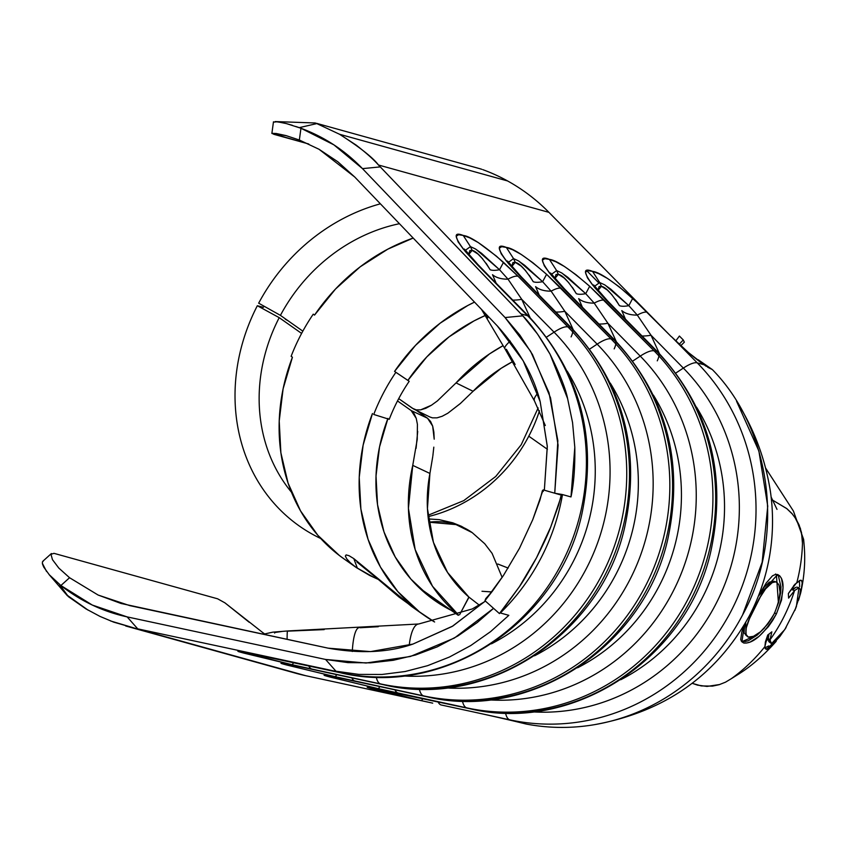 <?xml version="1.0" encoding="UTF-8"?>
<svg xmlns="http://www.w3.org/2000/svg" width="847" height="847" viewBox="0 0 847 847"><rect width="100%" height="100%" fill="white"/><g stroke="black" fill="none" stroke-linecap="round" stroke-linejoin="round"><path stroke-width="1.27" d="M413.188 607.511L353.792 558.597L357.392 568.231M456.014 524.6L428.794 522.197A74.97 66.341 -54.9 0 1 456.014 524.6A74.97 66.341 -54.9 0 1 472.192 532.615L456.014 524.6M407.905 380.398A167.537 148.267 -54.9 0 1 485.215 315.508L473.971 320.928L449.058 336.873L426.793 356.915L407.905 380.398L394.564 371.41A185.715 164.35 -54.9 0 1 474.521 302.114L467.798 305.492L440.186 323.162L415.506 345.375L394.564 371.41L407.905 380.398M389.239 419.329A167.537 148.267 -54.9 0 1 409.196 381.309L395.867 372.32L409.196 381.309A167.537 148.267 -54.9 0 0 389.239 419.329L373.739 414.458A185.715 164.35 -54.9 0 1 395.867 372.32A185.715 164.35 125.1 0 0 373.739 414.458L389.239 419.329M387.947 418.418L379.53 446.941L376.015 475.993L377.529 504.632L383.998 531.937L395.231 557.008L410.859 579.052L430.371 597.347L451.176 610.327A167.537 148.267 -54.9 0 1 434.395 600.29A167.537 148.267 -54.9 0 1 387.767 418.863M429.027 596.309L442.293 604.08L428.677 596.034M344.263 559.073L339.456 555.558L317.826 535.283L300.505 510.847L288.054 483.055L280.876 452.785L279.214 421.044L283.099 388.837L292.427 357.222L291.124 356.312A185.715 164.35 -54.9 0 1 313.252 314.163L314.555 315.084L335.497 289.049L360.166 266.837L387.788 249.166L413.177 238.049A185.715 164.35 125.1 0 0 314.555 315.084L313.252 314.163A185.715 164.35 125.1 0 0 291.124 356.312L292.427 357.222A185.715 164.35 125.1 0 0 343.914 558.829L356.375 567.596L369.652 575.441L377.804 579.21M434.617 621.994A185.715 164.35 -54.9 0 1 423.934 615.155A185.715 164.35 -54.9 0 1 372.447 413.548L363.119 445.162L359.223 477.369L360.896 509.121L368.074 539.38L380.515 567.183L397.836 591.608L419.466 611.883L434.606 621.994M373.326 577.093L355.984 567.321L350.277 562.715L346.73 558.84L345.354 556.087L346.137 554.912L349.028 555.696L353.802 558.607L398.99 597.019L418.503 611.142M313.252 314.163L314.565 315.052L313.252 314.163M257.329 305.725L263.438 307.313L257.329 305.725L279.214 317.657A165.832 146.753 125.1 0 0 291.453 492.192A165.832 146.753 -54.9 0 1 279.214 317.657L301.606 333.422L279.214 317.657L257.329 305.725A184.318 163.111 125.1 0 0 320.717 538.501A184.318 163.111 -54.9 0 1 257.329 305.725M469.005 597.177L459.614 614.731L468.889 597.071L478.957 604.885M421.499 700.66L305.682 675.684A195.371 185.895 105.5 0 1 295.698 673.217A195.371 185.895 -74.5 0 0 305.682 675.684L135.192 628.315L137.733 628.855L127.135 616.891L325.576 659.453L127.135 616.891L137.733 628.855L333.612 670.877L238.356 651.248L292.215 664.747L383.278 684.672L297.35 666.166L281.458 663.222L287.038 665.107L335.306 676.711L423.627 695.885L334.004 676.838L324.549 675.197L330.139 677.081L378.397 688.685L469.46 708.621L367.64 687.161L421.499 700.66L422.949 698.563L421.499 700.66L432.722 703.148L305.682 675.684L135.192 628.315L333.612 670.877L358.948 674.403L336.143 671.396L325.576 659.453L366.073 663.021L410.361 656.489L454.394 638.035L493.557 608.347L477.232 622.556L457.899 635.949L437.147 646.907L415.475 655.017L393.252 660.3L370.541 662.852L347.926 662.619L325.576 659.453L336.143 671.396L333.612 670.877L340.187 672.698A210.13 199.945 -74.5 0 0 561.148 564.547A210.13 199.945 -74.5 0 0 527.596 315.73L521.021 313.909L378.45 164.996C373.167 157.817 360.208 147.569 339.562 134.271L316.81 123.588L339.562 134.271L507.618 180.962A195.371 185.895 105.5 0 1 548.93 212.353A195.371 185.895 -74.5 0 0 507.618 180.962L339.562 134.271L356.121 145.07C366.338 153.011 373.771 159.66 378.45 164.996L548.93 212.353L641.179 306.085L619.083 286.699L607.564 278.483L598.945 273.761L592.519 271.368L587.86 270.638L585.446 272.215L587.405 277.763L592.773 285.248M273.475 121.788L271.876 133.445L308.763 144.011L273.941 134.334L271.993 133.328L276.228 133.498L285.894 135.562L299.351 140.02L318.991 149.252L299.351 140.02L300.96 128.257L333.887 144.848L362.484 168.627L505.077 317.551L519.889 335.147L532.456 354.512L550.539 397.899L558.088 445.13L554.743 493.187L557.855 440.747L549.025 392.796L530.614 351.325L505.077 317.551L522.821 315.836L505.077 317.551L362.484 168.627L380.261 166.901L362.484 168.627C344.92 150.417 324.412 136.96 300.96 128.257L286.445 123.609L277.414 121.767L273.803 122.095M271.993 133.328L286.508 135.732M411.134 410.53L397.508 400.938L411.134 410.53L427.566 418.249L416.311 410.319L427.566 418.249L411.134 410.53L416.237 418.376L414.141 413.717L411.134 410.53M412.754 465.374L429.927 473.441L427.439 508.634L433.442 542.355L447.555 572.466L468.889 597.071A145.388 128.659 -54.9 0 1 429.927 473.441L412.754 465.374L408.423 508.316L415.168 549.597L432.499 586.24L458.608 615.134A165.832 146.753 -54.9 0 1 412.754 465.374L417.243 439.339L417.412 424.326L416.237 418.376M430.562 421.435L427.566 418.249L432.669 426.094L430.562 421.435M433.855 432.044L432.669 426.094L434.204 439.17L433.855 432.044M433.812 447.142L432.87 455.739L433.812 447.142M429.927 473.441L432.764 456.512M528.782 436.184A145.388 128.659 125.1 0 1 428.074 516.628A145.388 128.659 125.1 0 0 528.782 436.184L547.406 449.291L528.782 436.184A145.388 128.659 125.1 0 0 539.475 410.763M497.792 564.038L508.179 568.072L497.771 563.986M491.811 591.905L481.985 591.27L491.768 591.958M429.853 416.978L432.457 417.857L437.02 417.846L442.176 416.269L447.841 413.22L460.249 403.617L473.071 391.272A145.388 128.659 -54.9 0 1 512.414 361.743L501.096 368.35L473.071 391.272L456.046 382.908L489.471 353.94L503.118 345.64A165.832 146.753 -54.9 0 0 456.046 382.908L455.675 383.31M42.414 561.953L43.409 560.947L42.414 561.953L42.477 564.007L43.663 566.992L49.465 575.007L60.889 585.531C80.719 601.126 102.794 611.576 127.135 616.891L92.281 605.044L60.889 585.531L69.56 577.728L98.136 595.049L129.718 605.605L328.149 648.167L370.541 651.608L412.923 644.08L452.849 626.028L485.363 601.042L452.203 626.42L412.923 644.08C388.688 652.529 360.43 653.895 328.149 648.167L121.026 603.466L98.136 595.049L69.56 577.728L58.803 568.062L52.472 559.666L50.968 554.319L51.413 553.525L42.837 561.254M544.346 490.222L547.289 446.147L540.185 401.69L523.202 360.822L497.327 325.936L354.734 177.012L337.826 161.756L318.991 149.252L354.734 177.012L497.327 325.936C519.55 350.806 533.832 376.057 540.185 401.69L547.31 446.581L544.346 490.222M570.994 496.935C573.832 483.849 575.102 467.29 574.806 447.269L572.561 422.6L567.617 398.651C565.817 389.165 559.941 374.31 549.989 354.078L537.506 334.025L522.821 315.836C531.08 324.189 540.132 336.937 549.989 354.078L567.617 398.651L572.561 422.6L574.806 447.269L570.994 496.935L562.503 494.574A210.13 199.945 105.5 0 1 540.587 558.84A210.13 199.945 105.5 0 1 500.344 612.974L508.835 615.335L490.572 631.64L508.835 615.335L500.344 612.974A210.13 199.945 -74.5 0 0 540.587 558.84A210.13 199.945 -74.5 0 0 562.503 494.574L561.603 495.188L562.503 494.574L570.994 496.935M358.948 674.403L381.997 674.466L405.067 671.533L427.587 665.678L449.439 657.028L470.699 645.583L490.572 631.64L470.699 645.583L449.439 657.028L427.587 665.678L405.067 671.533L381.997 674.466L358.948 674.403M782.512 619.538A166.795 158.707 -74.5 0 0 794.528 590.603A166.795 158.707 105.5 0 1 782.512 619.538A166.795 158.707 105.5 0 1 769.997 639.845L770.315 642.608L771.501 643.625L774.814 642.005L779.896 636.478L786.058 627.574M794.878 610.433L799.727 595.695L800.383 589.618L798.975 587.68L794.486 590.624M302.834 331.156L280.421 315.37L258.663 303.184A184.318 163.111 -54.9 0 1 380.398 203.82A184.318 163.111 125.1 0 0 258.663 303.184L280.421 315.37L302.834 331.156M288.107 320.78L285.333 319.245M417.709 431.377L416.089 448.317M472.308 392.055L473.071 391.272L456.046 382.908L437.38 400.927L431.419 405.237L420.684 409.853L425.797 408.286L431.419 405.237M447.841 413.22L460.556 403.341M429.937 417.02L413.654 409.016L398.715 398.641L412.341 408.233L416.152 409.853L420.684 409.853M399.435 223.703A165.832 146.753 125.1 0 0 280.421 315.37A165.832 146.753 -54.9 0 1 399.435 223.703M719.77 684.503L707.044 686.419L697.526 685.128L692.253 683.328L701.274 685.922L712.507 686.123L719.145 684.694L725.508 682.174L731.416 678.616A166.795 158.707 -74.5 0 0 764.915 646.589A166.795 158.707 105.5 0 1 731.416 678.616L737.589 674.752C750.76 666.674 763.634 655.514 776.212 641.306L768.208 648.961L766.514 649.395L765.381 648.643L764.894 646.568L767.742 635.017L771.85 631.841L769.997 639.845L771.501 643.625L784.767 629.617M794.962 517.401L800.383 528.422L802.342 538.184L802.48 543.255L801.495 532.583L799.113 524.992L795.926 518.872L791.829 513.388L786.905 508.708L772.718 500.206L786.651 508.507L792.517 514.182M802.48 543.255A166.795 158.707 105.5 0 1 796.9 582.344A166.795 158.707 -74.5 0 0 802.48 543.255M796.879 582.418L800.584 580.227L801.696 580.947L802.173 582.98L800.881 592.127L798.541 600.301L800.881 592.127L800.341 592L800.881 592.127C802.702 583.964 802.607 580.004 800.584 580.227L794.857 584.324L788.356 593.546L796.879 582.418M764.894 646.716L765.423 641.825L767.742 635.017L771.85 631.841L769.997 639.845L768.261 638.511L769.997 639.845M794.613 590.497L788.61 598.109L788.356 593.546L788.61 598.109L794.528 590.581L792.57 589.84L794.528 590.581L798.975 587.68L796.815 587.13L798.975 587.68L796.349 606.759M744.46 624.663L741.908 641.825L743.74 643.011C753.131 643.911 764.026 634.191 776.413 613.842L774.486 612.847L776.413 613.842C784.809 591.862 785.222 578.755 777.652 574.51L758.34 596.172L766.27 582.927L772.432 575.854L775.132 574.573L777.652 574.51L779.801 575.928L781.516 578.437L783.02 587.574L781.537 600.025L776.413 613.842L772.633 620.523L768.345 626.706L758.986 636.393L750.156 642.068L746.652 643.021L743.74 643.011L741.803 641.719L740.712 639.591L741.834 631.851L744.439 624.694M521.932 722.978L526.22 724.047A210.13 199.945 -74.5 0 0 742.586 614.964C785.974 536.215 771.246 429.355 712.327 369.567L704.217 364.803L697.229 362.865L671.438 336.661L688.484 352.585L704.217 364.803L697.229 362.865L671.438 336.661A34.071 9.19 135.5 0 0 671.216 336.608L632.762 298.25L628.813 305.651L637.304 315.105A34.071 9.19 -44.5 0 1 647.14 312.141A34.071 9.19 135.5 0 0 637.304 315.105L651.015 335.232L683.349 368.085A34.071 9.19 -44.5 0 1 697.229 362.865A210.13 199.945 105.5 0 1 730.781 611.682A210.13 199.945 105.5 0 1 509.809 719.834L474.309 712.147L509.809 719.834A34.071 10.471 -77.8 0 1 505.511 712.973A34.071 10.471 102.2 0 0 509.809 719.834L521.932 722.978M712.327 369.567L698.277 359.795L712.327 369.567L707.626 367.196M264.55 633.874L263.078 632.825A174.927 166.435 -74.5 0 0 264.55 633.874M594.425 724.672C664.683 711.861 716.297 675.631 749.277 615.991C759.314 596.775 766.133 576.468 769.732 555.081C773.237 533.79 773.449 512.509 770.368 491.218C765.169 458.513 753.904 428.529 736.572 401.256L758.88 451.028L767.742 506.125L762.152 562.27L742.586 614.964A210.13 199.945 105.5 0 1 595.494 724.492A210.13 199.945 105.5 0 1 526.22 724.047L516.808 721.771A42.678 0.72 12.5 0 0 474.309 712.147A34.071 10.471 102.2 0 1 474.087 712.083L440.927 704.916A34.071 10.471 -77.8 0 1 438.047 701.835A34.071 10.471 102.2 0 0 440.927 704.916L474.087 712.083A34.071 10.471 102.2 0 0 474.309 712.147L509.809 719.834A210.13 199.945 -74.5 0 0 730.781 611.682A210.13 199.945 -74.5 0 0 697.229 362.865A34.071 9.19 135.5 0 0 683.349 368.085L675.874 373.008L683.349 368.085A200.157 190.448 105.5 0 1 723.878 586.632A200.157 190.448 105.5 0 1 543.403 712.211M615.441 299.213L619.411 305.64C611.799 293.602 605.806 287.165 601.455 286.307L597.94 290.468L599.115 286.498L601.455 286.307L599.708 282.538L604.589 284.793L610.899 289.261L628.813 305.651L632.762 298.25C612.783 281.035 599.369 272.078 592.519 271.368L599.708 282.538L592.519 271.368C582.429 267.345 583.191 272.798 594.806 287.705L656.87 351.653L654.128 350.891L589.671 286.275L575.992 274.724L564.473 266.509L555.854 261.787L549.428 259.394C539.338 255.381 540.1 260.823 551.715 275.73L613.779 339.679L611.036 338.916L546.58 274.301L532.901 262.75L521.371 254.534L512.763 249.812L506.337 247.419C496.236 243.407 496.998 248.849 508.624 263.756L570.687 327.704L567.945 326.942L518.089 276.281L496.511 256.239L478.28 242.57L469.662 237.838L463.235 235.455C453.145 231.432 453.907 236.874 465.532 251.781L527.596 315.73L521.021 313.909L522.821 315.836L378.45 164.996L548.93 212.353L671.216 336.608A34.071 9.19 135.5 0 1 671.438 336.661A42.678 6.31 -136.9 0 0 704.217 364.803L706.123 366.264M465.532 251.781L477.729 265.069A34.071 9.19 -44.5 0 1 479.031 265.81A34.071 9.19 135.5 0 0 477.729 265.069L527.596 315.73A34.071 9.19 -44.5 0 1 528.877 316.46A34.071 9.19 135.5 0 0 527.596 315.73A210.13 199.945 105.5 0 1 561.148 564.547A210.13 199.945 105.5 0 1 340.187 672.698L254.259 654.191C236.705 650.655 233.264 650.305 243.947 653.132L289.441 664.122M508.624 263.756L520.831 277.043A34.071 9.19 -44.5 0 1 522.112 277.774A34.071 9.19 135.5 0 0 520.831 277.043L570.687 327.704A34.071 9.19 -44.5 0 1 571.969 328.424A34.071 9.19 135.5 0 0 570.687 327.704A210.13 199.945 105.5 0 1 604.239 576.521A210.13 199.945 105.5 0 1 383.278 684.672A210.13 199.945 -74.5 0 0 604.239 576.521A210.13 199.945 -74.5 0 0 570.687 327.704L567.945 326.942A210.13 199.945 105.5 0 1 601.497 575.759A210.13 199.945 105.5 0 1 380.536 683.91L297.35 666.166C279.796 662.629 276.355 662.28 287.038 665.107L332.532 676.097M426.369 696.647A34.071 10.471 -77.8 0 0 426.549 696.689C529.661 721.803 644.175 646.748 667.817 539.063C684.154 462.494 666.568 396.28 615.06 340.399L565.203 289.738A34.071 9.19 135.5 0 0 563.922 289.018L613.779 339.679A34.071 9.19 -44.5 0 1 615.06 340.399A34.071 9.19 135.5 0 0 613.779 339.679A210.13 199.945 105.5 0 1 647.341 588.496A210.13 199.945 105.5 0 1 426.369 696.647A210.13 199.945 -74.5 0 0 647.341 588.496A210.13 199.945 -74.5 0 0 613.779 339.679L611.036 338.916A210.13 199.945 105.5 0 1 644.599 587.733A210.13 199.945 105.5 0 1 423.627 695.885L340.441 678.14C322.887 674.604 319.457 674.254 330.139 677.081L375.623 688.06M658.161 352.384A34.071 9.19 135.5 0 0 656.87 351.653A210.13 199.945 105.5 0 1 690.432 600.47A210.13 199.945 105.5 0 1 469.46 708.621A210.13 199.945 -74.5 0 0 690.432 600.47A210.13 199.945 -74.5 0 0 656.87 351.653L654.128 350.891A210.13 199.945 105.5 0 1 687.69 599.708A210.13 199.945 105.5 0 1 466.718 707.859L383.532 690.114C365.978 686.578 362.548 686.229 373.231 689.056L418.714 700.035M88.014 610.094L67.389 595.367M110.639 620.989L135.192 628.315L113.731 622.153L100.01 616.415L85.939 608.877L68.427 596.69L59.481 584.398L67.252 595.536M249.209 622.27L224.963 602.873L217.605 598.797L53.964 553.335L217.605 598.797L224.963 602.873L262.835 632.656M50.968 554.319L53.964 553.335L50.968 554.319L52.472 559.666L58.803 568.062L69.56 577.728L60.889 585.531L49.052 574.531L67.421 595.78M679.432 336.068L683.254 339.943L684.355 342.167L683.254 339.943L679.22 344.263L683.254 339.943L679.41 336.047L675.747 340.949M586.833 270.775L598.13 282.263L586.833 270.775M572.339 287.249L576.32 293.665C568.708 281.638 562.715 275.19 558.353 274.333L554.849 278.504L556.013 274.523L558.353 274.333L556.617 270.564L561.497 272.819L567.797 277.287L585.722 293.676L589.671 286.275C569.682 269.071 556.267 260.103 549.428 259.394L556.617 270.564L549.428 259.394L544.769 258.663L542.355 260.241L544.303 265.789L549.682 273.274M529.248 275.275L533.229 281.702C525.606 269.664 519.624 263.216 515.262 262.358L511.757 266.53L512.922 262.559L515.262 262.358L513.526 258.589L518.406 260.844L524.706 265.323L542.631 281.702L546.58 274.301C526.59 257.096 513.176 248.129 506.337 247.419L513.526 258.589L506.337 247.419L501.678 246.689L499.264 248.266L501.212 253.814L506.591 261.31M486.157 263.301L490.138 269.727C482.515 257.689 476.533 251.241 472.171 250.384L468.666 254.555L469.831 250.585L472.171 250.384L470.434 246.615L475.305 248.88L481.615 253.348L499.539 269.727L503.489 262.337C483.499 245.122 470.085 236.165 463.235 235.455L470.434 246.615L463.235 235.455L458.587 234.714L456.173 236.292L458.121 241.85L463.5 249.336M315.391 122.984L275.169 121.566L282.369 122.656M316.439 123.302L479.889 168.712L316.439 123.302M482.843 169.665L483.912 170.056L482.843 169.665M507.618 180.962A195.371 185.895 -74.5 0 0 483.912 170.056A195.371 185.895 105.5 0 1 507.618 180.962M285.894 135.562L299.351 140.02L300.96 128.257L299.277 127.643L316.81 123.588L299.277 127.643L295.783 126.468M605.234 285.185L628.813 305.651A34.071 9.476 -27.5 0 1 619.411 305.64A34.071 9.476 152.5 0 0 628.813 305.651L637.304 315.105A34.071 18.708 -22.8 0 1 621.793 310.605L625.457 319.15L621.793 310.605A34.071 18.708 157.2 0 0 637.304 315.105L651.015 335.232L683.349 368.085A200.157 190.448 -74.5 0 1 721.57 592.074A200.157 190.448 -74.5 0 1 532.117 711.861M594.583 286.275L599.708 282.538L601.455 286.307L607.246 289.97L611.968 294.798M659.421 353.675L651.015 335.232L659.421 353.675M696.478 407.079A188.309 179.183 105.5 0 1 620.724 679.739A188.309 179.183 105.5 0 0 696.478 407.079M653.577 371.177A188.309 179.183 -74.5 0 0 652.793 370.383M657.272 360.843A34.071 9.19 135.5 0 0 658.86 353.697M656.87 351.653A34.071 9.19 -44.5 0 1 658.151 352.373L608.294 301.712A34.071 9.19 135.5 0 0 607.013 300.992L656.87 351.653M658.151 352.373C709.659 408.243 727.245 474.468 710.908 551.037C687.266 658.722 572.752 733.777 469.64 708.664A34.071 10.471 -77.8 0 1 469.46 708.621M469.64 708.664L400.98 693.82A34.071 10.471 -77.8 0 1 400.8 693.767A34.071 10.471 102.2 0 0 400.98 693.82A34.071 10.471 102.2 0 0 401.16 693.852M594.806 287.705L607.013 300.992A34.071 9.19 -44.5 0 1 608.305 301.733M383.532 690.114L384.474 690.305M373.231 689.056L381.499 689.702L373.231 689.056M642.026 335.984A34.071 15.797 155.5 0 0 651.015 335.232A34.071 15.797 -24.5 0 1 642.026 335.984M484.759 601.624L472.234 608.961L418.683 623.995L287.535 630.962A42.022 1.218 87.9 0 0 287.112 639.369A42.022 1.218 -92.1 0 1 287.535 630.962A42.022 1.218 -92.1 0 1 287.662 631.153L324.179 629.607M282.072 631.46L274.608 632.518L274.629 633.069M378.281 626.706L360.208 627.743M484.611 312.659L487.808 317.932M506.4 349.313L515.124 364.485M475.95 249.272L499.539 269.727A34.071 9.476 -27.5 0 1 490.138 269.727A34.071 9.476 152.5 0 0 499.539 269.727L508.02 279.182A34.071 18.708 -22.8 0 1 492.509 274.693L496.173 283.237L492.509 274.693A34.071 18.708 157.2 0 0 508.02 279.182A34.071 9.19 -44.5 0 1 518.089 276.281L503.489 262.337L499.539 269.727L508.02 279.182L521.731 299.319L554.065 332.172L546.59 337.095L554.065 332.172A34.071 9.19 -44.5 0 1 567.945 326.942L518.089 276.281A34.071 9.19 135.5 0 0 508.02 279.182L521.731 299.319L554.065 332.172A200.157 190.448 105.5 0 1 594.605 550.709A200.157 190.448 105.5 0 1 414.13 676.287M465.31 250.363L470.434 246.615L472.171 250.384L477.973 254.058L482.695 258.875M519.042 261.236L542.631 281.702A34.071 9.476 -27.5 0 1 533.229 281.702A34.071 9.476 152.5 0 0 542.631 281.702L551.111 291.156A34.071 18.708 -22.8 0 1 535.6 286.657L539.274 295.211L535.6 286.657A34.071 18.708 157.2 0 0 551.111 291.156A34.071 9.19 -44.5 0 1 561.18 288.255L546.58 274.301L542.631 281.702L551.111 291.156L564.822 311.294L597.156 344.147L589.692 349.07L597.156 344.147A34.071 9.19 -44.5 0 1 611.036 338.916L561.18 288.255A34.071 9.19 135.5 0 0 551.111 291.156L564.822 311.294L597.156 344.147A200.157 190.448 105.5 0 1 637.696 562.683A200.157 190.448 105.5 0 1 457.221 688.262M508.401 262.337L513.526 258.589L515.262 262.358L521.064 266.032L525.786 270.849M562.143 273.21L585.722 293.676A34.071 9.476 -27.5 0 1 576.32 293.665A34.071 9.476 152.5 0 0 585.722 293.676L594.213 303.131A34.071 18.708 -22.8 0 1 578.692 298.631L582.365 307.175L578.692 298.631A34.071 18.708 157.2 0 0 594.213 303.131A34.071 9.19 -44.5 0 1 604.271 300.23L589.671 286.275L585.722 293.676L594.213 303.131L607.913 323.268L640.247 356.121L632.783 361.044L640.247 356.121A34.071 9.19 -44.5 0 1 654.128 350.891L604.271 300.23A34.071 9.19 135.5 0 0 594.213 303.131L607.913 323.268L640.247 356.121A200.157 190.448 105.5 0 1 680.787 574.658A200.157 190.448 105.5 0 1 500.312 700.236M551.492 274.312L556.617 270.564L558.353 274.333L564.155 278.007L568.877 282.824M616.33 341.701L607.913 323.268L616.33 341.701M653.386 395.104A188.309 179.183 105.5 0 1 577.633 667.764A188.309 179.183 105.5 0 0 653.386 395.104M489.015 699.887A200.157 190.448 -74.5 0 0 678.479 580.1A200.157 190.448 -74.5 0 0 640.247 356.121A34.071 9.19 135.5 0 1 654.128 350.891A210.13 199.945 -74.5 0 1 687.69 599.708A210.13 199.945 -74.5 0 1 466.718 707.859A34.071 10.471 -77.8 0 1 462.42 700.998A34.071 10.471 102.2 0 0 466.718 707.859L398.058 693.005A34.071 10.471 -77.8 0 1 394.956 689.86A34.071 10.471 102.2 0 0 398.058 693.005L378.397 688.685L379.858 686.599M610.486 359.213A188.309 179.183 -74.5 0 0 609.702 358.408M573.239 329.727L564.822 311.294L573.239 329.727M610.295 383.13A188.309 179.183 105.5 0 1 534.542 655.79A188.309 179.183 105.5 0 0 610.295 383.13M445.924 687.923A200.157 190.448 -74.5 0 0 635.388 568.136A200.157 190.448 -74.5 0 0 597.156 344.147A34.071 9.19 135.5 0 1 611.036 338.916A210.13 199.945 -74.5 0 1 644.599 587.733A210.13 199.945 -74.5 0 1 423.627 695.885A34.071 10.471 -77.8 0 1 419.329 689.024A34.071 10.471 102.2 0 0 423.627 695.885L354.967 681.041A34.071 10.471 -77.8 0 1 351.865 677.886A34.071 10.471 102.2 0 0 354.967 681.041L335.306 676.711L336.767 674.625M567.384 347.238A188.309 179.183 -74.5 0 0 566.601 346.434M530.137 317.752L521.731 299.319L530.137 317.752M567.204 371.155A188.309 179.183 105.5 0 1 491.451 643.815A188.309 179.183 105.5 0 0 567.204 371.155M402.833 675.948A200.157 190.448 -74.5 0 0 592.297 556.161A200.157 190.448 -74.5 0 0 554.065 332.172A34.071 9.19 135.5 0 1 567.945 326.942A210.13 199.945 -74.5 0 1 601.497 575.759A210.13 199.945 -74.5 0 1 380.536 683.91A34.071 10.471 -77.8 0 1 376.237 677.06A34.071 10.471 102.2 0 0 380.536 683.91L311.865 669.066A34.071 10.471 -77.8 0 1 308.774 665.911A34.071 10.471 102.2 0 0 311.865 669.066L292.215 664.747L293.676 662.65L292.215 664.747M614.181 348.879A34.071 9.19 135.5 0 0 615.769 341.733M426.549 696.689L357.889 681.846A34.071 10.471 -77.8 0 1 357.709 681.803A34.071 10.471 102.2 0 0 357.889 681.846A34.071 10.471 102.2 0 0 358.069 681.877M551.715 275.73L563.922 289.018A34.071 9.19 -44.5 0 1 565.214 289.759M340.441 678.14L341.383 678.331M330.139 677.081L338.408 677.738L330.139 677.081M379.064 688.092L378.397 688.685M571.09 336.905A34.071 9.19 135.5 0 0 572.678 329.758M507.491 261.014L522.101 277.763L571.969 328.424C623.466 384.305 641.052 450.53 624.726 527.099C601.074 634.774 486.57 709.828 383.458 684.715A34.071 10.471 -77.8 0 1 383.278 684.672M383.458 684.715L314.798 669.871A34.071 10.471 -77.8 0 1 314.608 669.829A34.071 10.471 102.2 0 0 314.798 669.871A34.071 10.471 102.2 0 0 314.978 669.903M297.35 666.166L298.282 666.367M287.038 665.107L295.317 665.763L287.038 665.107M335.973 676.128L335.306 676.711M464.4 249.05L479.01 265.799L528.877 316.46C580.375 372.331 597.961 438.555 581.635 515.124C557.982 622.799 443.479 697.854 340.367 672.74A34.071 10.471 -77.8 0 1 340.187 672.698M254.259 654.191L255.191 654.392M243.947 653.132L252.226 653.789L243.947 653.132M598.935 324.02A34.071 15.797 155.5 0 0 607.913 323.268A34.071 15.797 -24.5 0 1 598.935 324.02M555.844 312.045A34.071 15.797 155.5 0 0 564.822 311.294A34.071 15.797 -24.5 0 1 555.844 312.045M512.742 300.071A34.071 15.797 155.5 0 0 521.731 299.319A34.071 15.797 -24.5 0 1 512.742 300.071M504.833 348.583A42.022 6.3 -30.2 0 1 510.254 341.108A42.022 6.3 149.8 0 0 504.833 348.583M481.488 309.399L504.865 348.636L534.499 400.991A42.022 9.571 -29.2 0 1 534.446 400.885A42.022 9.571 -29.2 0 1 537.644 393.4A42.022 9.571 150.8 0 0 534.446 400.885M418.587 623.995A42.022 12.514 86.4 0 0 409.249 645.181A42.022 12.514 -93.6 0 1 418.587 623.995M359.234 627.595A42.022 9.243 86.8 0 0 352.299 651.491A42.022 9.243 -93.2 0 1 359.234 627.595M479.889 168.712L481.805 169.294M316.81 123.588L316.122 123.334M286.445 123.609L292.469 125.356M675.684 341.045L679.41 336.047M680.766 345.703L684.355 342.167M46.553 571.46L42.35 563.297M795.015 587.712L792.453 589.925L793.755 585.521L792.453 589.925L795.989 587.289M769.002 641.835L771.501 643.625M768.589 641.221L769.775 642.195L768.261 638.522L769.023 634.043L768.261 638.511L765.254 642.587L768.261 638.511L768.367 640.036M780.288 635.981L766.514 649.395L764.862 647.881L765.614 648.908M766.514 649.395L764.905 646.6M765.116 647.849L768.473 646.134M799.441 580.481L799.632 586.579M764.862 647.881L768.705 645.943M741.284 641.094L742.12 641.571L757.409 634.932M778.435 603.075L776.381 574.478M741.294 641.105L745.011 641.581L748.473 640.66L757.26 635.059L764.682 627.765M778.446 603L780.659 592.773L780.955 586.939L778.52 576.331M777.694 575.42L775.566 574.001M746.588 635.737L744.068 632.762L744.492 626.6L745.678 622.545M758.901 595.123L764.121 587.278L769.309 582.154L773.735 581.233L775.788 581.836C769.923 581.614 762.829 590.295 754.518 607.881L753.544 607.363L754.518 607.881C745.667 624.684 743.581 634.424 748.261 637.092C755.789 637.907 764.523 629.988 774.465 613.344C781.442 595.663 781.876 585.161 775.788 581.836L773.735 581.233L758.88 595.166M745.784 635.123L748.261 637.092L753.502 636.309L760.458 631.798L767.964 623.837L771.395 618.765L774.465 613.344L778.689 602.132L780.034 592.191L778.922 585.012L777.525 583.085L775.788 581.836L771.321 582.821L766.08 588.104L760.31 596.997L749.457 618.723L746.271 627.849L745.784 634.096L748.261 637.092M746.133 635.409L745.699 622.513M543.308 491.398L543.128 489.862L561.603 495.188L562.503 494.574M561.349 494.584L558.597 505.151L550.688 527.088C548.496 533.165 543.785 543.361 536.564 557.686C528.867 571.778 523.15 581.434 519.423 586.653L500.344 612.974M499.444 613.588L484.95 600.682L503.499 575.388L519.486 548.274L532.752 519.666L543.128 489.862L561.603 495.188L550.688 527.088L536.564 557.686L519.423 586.653L499.444 613.588L484.95 600.682L485.797 598.575L484.95 600.682L492.594 590.92L503.499 575.388L519.486 548.274L532.752 519.666L539.994 499.952L542.387 490.667L539.994 499.952M423.934 615.155L411.473 606.378L356.947 562.037M502.165 577.41L492.086 553.356L484.749 543.753L472.192 532.615M428.349 518.946L439.127 519.635L452.817 522.821L461.477 526.326L472.097 532.551M458.216 615.282L419.286 587.882M784.724 629.692L795.989 607.691M765.73 468.243L793.417 511.048L803.644 539.454C804.152 546.421 807.022 566.092 800.373 594.149M771.13 497.03L777.006 509.386M125.684 625.986L295.709 673.217M121.026 603.466L121.65 603.636M608.294 301.712L593.673 284.963M372.066 687.838L400.98 693.82M565.203 289.738L550.582 272.988M328.975 675.864L357.889 681.846M285.884 663.889L314.798 669.871M340.367 672.74L242.793 651.915M534.499 400.991L545.309 425.522M263.301 634.255L272.766 632.158L287.535 630.962M427.947 515.304L463.743 500.63L495.728 476.48L521.223 444.728L538.141 407.947M554.891 493.25L561.985 494.457M492.594 590.92L485.797 598.585"/></g></svg>
